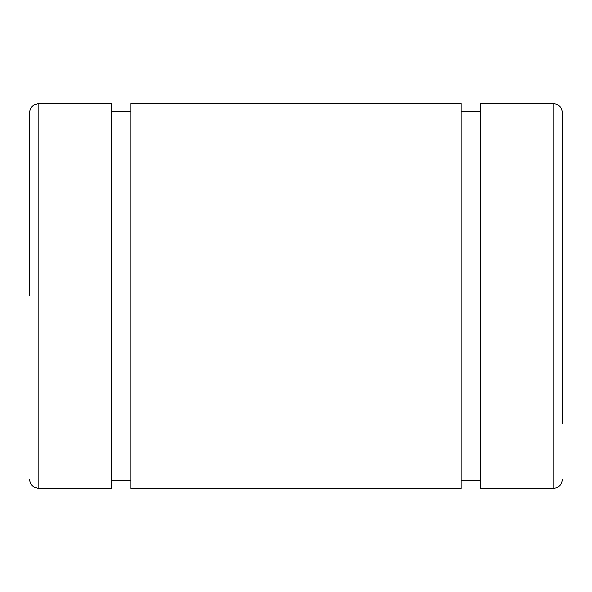 <?xml version="1.0" encoding="UTF-8"?>
<svg xmlns="http://www.w3.org/2000/svg" width="592" height="592" viewBox="0 0 592 592"><rect width="100%" height="100%" fill="white"/><g stroke="black" fill="none" stroke-linecap="round" stroke-linejoin="round"><path stroke-width="0.89" d="M38.85 103.6L38.85 488.4L111.74 488.4L111.74 103.6L38.85 103.6L34.269 104.814C31.272 106.656 29.718 109.335 29.6 112.85L29.6 296M562.4 168.35L562.4 423.65M562.4 479.15C562.23 483.087 560.365 485.914 556.82 487.638L553.15 488.4L553.15 103.6L556.82 104.362C560.365 106.086 562.23 108.913 562.4 112.85L562.4 296M553.15 103.6L480.26 103.6L480.26 488.4L553.15 488.4M461.02 103.6L461.02 488.4L130.98 488.4L130.98 103.6L461.02 103.6M38.85 488.4L34.269 487.186C31.272 485.344 29.718 482.665 29.6 479.15M480.26 111.74L461.02 111.74M480.26 480.26L461.02 480.26M130.98 111.74L111.74 111.74M130.98 480.26L111.74 480.26"/></g></svg>
